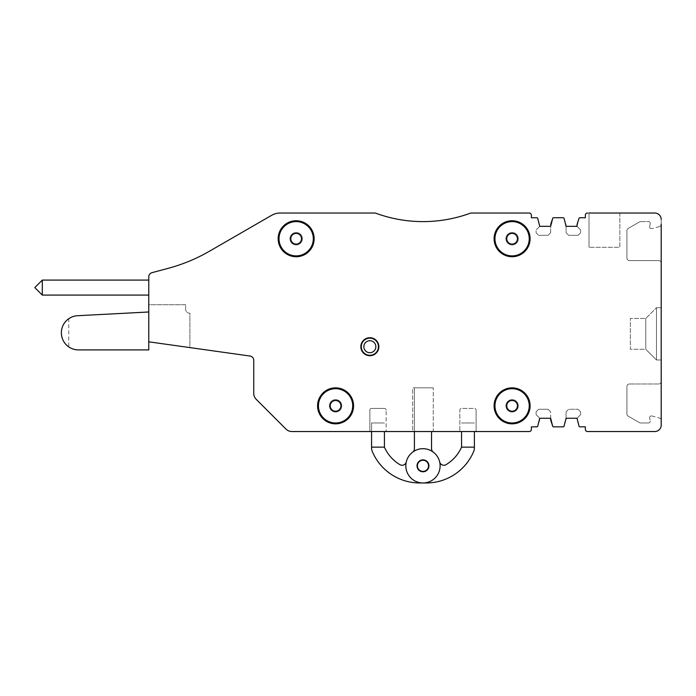 <?xml version="1.0" encoding="UTF-8"?>
<svg xmlns="http://www.w3.org/2000/svg" width="696" height="696" viewBox="0 0 696 696"><rect width="100%" height="100%" fill="white"/><g stroke="black" fill="none" stroke-linecap="round" stroke-linejoin="round"><path stroke-width="0.52" stroke-dasharray="3.48 2.61" d="M509.533 243.443A5.359 5.359 0 0 1 507.401 236.179A5.359 5.359 0 0 1 514.666 234.047A5.359 5.359 0 0 1 516.797 241.312A5.359 5.359 0 0 1 509.533 243.443M529.238 238.745A17.139 17.139 0 0 0 498.388 228.462A17.139 17.139 0 0 0 511.412 255.867A17.139 17.139 0 0 0 529.238 238.745M585.362 215.177A2.14 2.14 0 0 1 587.502 213.037A2.14 2.14 0 0 0 585.362 215.177L585.362 217.752L585.362 215.177A2.14 2.14 0 0 1 587.502 213.037L654.771 213.037A6.429 6.429 0 0 1 661.2 219.466L661.2 263.166A2.567 2.567 0 0 0 658.633 260.591A2.567 2.567 0 0 1 661.2 263.166A2.567 2.567 0 0 0 658.633 260.591L629.497 260.591A2.567 2.567 0 0 1 626.922 258.025L626.922 230.663A2.567 2.567 0 0 1 628.21 228.436L639.441 221.954A2.567 2.567 0 0 1 640.72 221.606A2.567 2.567 0 0 0 639.441 221.954L628.21 228.436L639.441 221.954A2.567 2.567 0 0 1 640.72 221.606A2.567 2.567 0 0 0 639.441 221.954L628.21 228.436A2.567 2.567 0 0 0 626.922 230.663L626.922 258.025L626.922 230.663A2.567 2.567 0 0 1 628.21 228.436A2.567 2.567 0 0 0 626.922 230.663L626.922 258.025A2.567 2.567 0 0 0 629.497 260.591A2.567 2.567 0 0 1 626.922 258.025A2.567 2.567 0 0 0 629.497 260.591L658.633 260.591A2.567 2.567 0 0 1 661.2 263.158L661.2 359.997L656.485 359.997L661.2 359.997L661.2 381.417A2.567 2.567 0 0 1 658.633 383.992L629.497 383.992A2.567 2.567 0 0 0 626.922 386.558L626.922 413.929A2.567 2.567 0 0 0 628.21 416.156L639.441 422.637L628.21 416.156A2.567 2.567 0 0 1 626.922 413.929L626.922 386.558A2.567 2.567 0 0 1 629.497 383.992A2.567 2.567 0 0 0 626.922 386.558L626.922 413.929A2.567 2.567 0 0 0 628.21 416.156L639.441 422.637A2.567 2.567 0 0 0 640.72 422.977L648.533 422.977A1.714 1.714 0 0 0 650.221 420.967A1.714 1.714 0 0 1 648.533 422.977A1.714 1.714 0 0 0 650.221 420.967A1.714 1.714 0 0 1 648.533 422.977L640.72 422.977A2.567 2.567 0 0 1 639.441 422.637L628.21 416.156A2.567 2.567 0 0 1 626.922 413.929L626.922 386.558A2.567 2.567 0 0 1 629.497 383.992L658.633 383.992A2.567 2.567 0 0 0 661.2 381.417A2.567 2.567 0 0 1 658.633 383.992A2.567 2.567 0 0 0 661.2 381.417L661.2 425.125A6.429 6.429 0 0 1 654.771 431.546A6.429 6.429 0 0 0 661.2 425.125A6.429 6.429 0 0 1 654.771 431.546L587.502 431.546A2.14 2.14 0 0 1 585.362 429.406A2.14 2.14 0 0 0 587.502 431.546L654.771 431.546M656.485 359.997L645.775 349.288L656.485 359.997L645.775 349.288L645.775 318.437L645.775 349.288L630.35 349.288L630.35 318.437L645.775 318.437L656.485 307.728L645.775 318.437L656.485 307.728L645.775 318.437L630.35 318.437L630.35 349.288L645.775 349.288L656.485 359.997L661.2 359.997L661.2 420.454A2.567 2.567 0 0 0 659.295 417.974A2.567 2.567 0 0 1 661.2 420.454A2.567 2.567 0 0 0 659.295 417.974A2.567 2.567 0 0 1 661.2 420.454L661.2 307.728L656.485 307.728L656.485 359.997L656.485 307.728L661.2 307.728L661.2 359.997L656.485 359.997L656.485 307.728L661.2 307.728L661.2 263.166L661.2 307.728L656.485 307.728M640.72 221.606L648.533 221.606A1.714 1.714 0 0 1 650.221 223.616L649.681 226.67A1.714 1.714 0 0 0 651.813 228.619A1.714 1.714 0 0 1 649.681 226.67L650.221 223.616L649.681 226.67A1.714 1.714 0 0 0 651.813 228.619A1.714 1.714 0 0 1 649.681 226.67L650.221 223.616A1.714 1.714 0 0 0 648.533 221.606A1.714 1.714 0 0 1 650.221 223.616A1.714 1.714 0 0 0 648.533 221.606L640.72 221.606M659.295 226.618L651.813 228.619L659.295 226.618A2.567 2.567 0 0 0 661.2 224.138A2.567 2.567 0 0 1 659.295 226.618A2.567 2.567 0 0 0 661.2 224.138L661.2 224.129A2.567 2.567 0 0 1 659.295 226.618M619.858 213.037L619.858 247.315L589.007 247.315L619.858 247.315L619.858 213.037L589.007 213.037L589.007 247.315L589.007 213.037M577.01 226.322L580.647 229.958L580.647 232.742L578.08 235.318L568.658 235.318L578.08 235.318L580.647 232.742L580.647 229.958L577.01 226.322L577.01 224.608L577.01 226.322L580.647 229.958L580.647 232.742L578.08 235.318L580.647 232.742L580.647 229.958L577.01 226.322L566.083 226.322L577.01 226.322L579.046 218.344A0.853 0.853 0 0 1 579.855 217.752L585.362 217.752L579.855 217.752A0.853 0.853 0 0 0 579.046 218.344A0.853 0.853 0 0 1 579.855 217.752M566.083 226.322L566.083 232.742L568.658 235.318L578.08 235.318L568.658 235.318L566.083 232.742L568.658 235.318L566.083 232.742L566.083 224.608L566.083 232.742L566.083 224.608L564.047 218.344A0.853 0.853 0 0 0 563.229 217.752A0.853 0.853 0 0 1 564.047 218.344A0.853 0.853 0 0 0 563.229 217.752L553.511 217.752A0.853 0.853 0 0 0 552.694 218.344A0.853 0.853 0 0 1 553.511 217.752L563.229 217.752M539.731 226.322L536.094 229.958L536.094 232.742L538.66 235.318L536.094 232.742L536.094 229.958L539.731 226.322L550.658 226.322L552.694 218.344L550.658 224.608L550.658 232.742L548.091 235.318L538.66 235.318L548.091 235.318L538.66 235.318L548.091 235.318L550.658 232.742L548.091 235.318L550.658 232.742L550.658 226.322L539.731 226.322L536.094 229.958L536.094 232.742L538.66 235.318L536.094 232.742L536.094 229.958L539.731 226.322L537.695 218.344A0.853 0.853 0 0 0 536.886 217.752A0.853 0.853 0 0 1 537.695 218.344A0.853 0.853 0 0 0 536.886 217.752L531.379 217.752L531.379 215.177L531.379 217.752L536.886 217.752M148.77 311.982L148.77 276.817A4.28 4.28 0 0 1 151.946 272.684L168.11 268.351A171.381 171.381 0 0 0 209.444 251.23L271.614 215.334L209.444 251.23A171.381 171.381 0 0 1 168.11 268.351L151.946 272.684A4.28 4.28 0 0 0 148.77 276.817L148.77 311.982L77.578 315.714A17.113 17.113 0 0 0 68.782 318.698C59.117 324.162 59.117 341.44 68.782 346.904L68.782 318.698M256.25 399.356A8.569 8.569 0 0 1 253.744 393.292A8.569 8.569 0 0 0 256.25 399.356L285.934 429.04A8.569 8.569 0 0 0 291.998 431.546A8.569 8.569 0 0 1 285.934 429.04L256.25 399.356A8.569 8.569 0 0 1 253.744 393.292L253.744 360.293A4.28 4.28 0 0 0 250.055 356.048L189.904 347.591L189.904 313.296A4.28 4.28 0 0 1 185.614 309.007L185.614 304.726L148.77 304.726L148.77 349.905L78.474 349.905A17.113 17.113 0 0 1 68.782 346.904M253.744 360.293A4.28 4.28 0 0 0 250.055 356.048A4.28 4.28 0 0 1 253.405 358.631M539.731 418.27L536.094 414.625L536.094 411.841L538.66 409.265L548.091 409.265L538.66 409.265L536.094 411.841L536.094 414.625L539.731 418.27L539.731 419.984L539.731 418.27L536.094 414.625L536.094 411.841L538.66 409.265L536.094 411.841L536.094 414.625L539.731 418.27L550.658 418.27L539.731 418.27L537.695 426.248A0.853 0.853 0 0 1 536.886 426.839L531.379 426.839L531.379 429.406A2.14 2.14 0 0 1 529.238 431.546L291.998 431.546L529.238 431.546A2.14 2.14 0 0 0 531.379 429.406A2.14 2.14 0 0 1 529.238 431.546L476.108 431.546L476.108 410.127L476.108 431.546L459.83 431.546L459.83 410.127A1.714 1.714 0 0 1 461.544 408.413L474.394 408.413A1.714 1.714 0 0 1 476.108 410.127A1.714 1.714 0 0 0 474.394 408.413L461.544 408.413A1.714 1.714 0 0 0 459.83 410.127L459.83 431.546L433.26 431.546L433.26 387.846L412.693 387.846L412.693 431.546L433.26 431.546L433.26 387.846L412.693 387.846L412.693 431.546L386.132 431.546L386.132 410.127L386.132 431.546L369.854 431.546L369.854 410.127A1.714 1.714 0 0 1 371.568 408.413L384.418 408.413A1.714 1.714 0 0 1 386.132 410.127A1.714 1.714 0 0 0 384.418 408.413L371.568 408.413A1.714 1.714 0 0 0 369.854 410.127L369.854 431.546L291.998 431.546A8.569 8.569 0 0 1 285.934 429.04M531.379 426.839L536.886 426.839A0.853 0.853 0 0 0 537.695 426.248L539.731 419.984L537.695 426.248A0.853 0.853 0 0 1 537.512 426.561M550.658 411.841L548.091 409.265L538.66 409.265L548.091 409.265L550.658 411.841L548.091 409.265L550.658 411.841L550.658 419.984L550.658 411.841M566.083 418.27L577.01 418.27L566.083 418.27L566.083 411.841L566.083 419.984L566.083 411.841L566.083 419.984L564.047 426.248A0.853 0.853 0 0 1 563.229 426.839L553.511 426.839A0.853 0.853 0 0 1 552.694 426.248A0.853 0.853 0 0 0 553.511 426.839L563.229 426.839A0.853 0.853 0 0 0 564.047 426.248A0.853 0.853 0 0 1 563.864 426.561M566.083 411.841L568.658 409.265L578.08 409.265L568.658 409.265L578.08 409.265L568.658 409.265L566.083 411.841M580.647 411.841L578.08 409.265L580.647 411.841L580.647 414.625L577.01 418.27L580.647 414.625L580.647 411.841L580.647 414.625L577.01 418.27L579.046 426.248L577.01 418.27L580.647 414.625L580.647 411.841L578.08 409.265L580.647 411.841M579.855 426.839L585.362 426.839L585.362 429.406L585.362 426.839L579.855 426.839A0.853 0.853 0 0 1 579.046 426.248A0.853 0.853 0 0 0 579.855 426.839L585.362 426.839M651.813 415.964L659.295 417.974L651.813 415.964A1.714 1.714 0 0 0 649.681 417.922A1.714 1.714 0 0 1 651.813 415.964A1.714 1.714 0 0 0 649.681 417.922L650.221 420.967L649.681 417.922A1.714 1.714 0 0 1 651.813 415.964M349.288 416.121A17.139 17.139 0 0 1 318.437 405.838A17.139 17.139 0 0 1 328.816 390.091A17.139 17.139 0 0 1 349.288 416.121M365.739 339.196A8.569 8.569 0 0 1 377.371 342.606A8.569 8.569 0 0 1 373.961 354.238A8.569 8.569 0 0 1 362.329 350.819A8.569 8.569 0 0 1 365.739 339.196M494.96 405.838A17.139 17.139 0 0 1 511.412 388.716A17.139 17.139 0 0 1 517.519 422.098A17.139 17.139 0 0 1 494.96 405.838M279.018 238.745A17.139 17.139 0 0 1 296.157 221.606A17.139 17.139 0 0 1 313.296 238.745A17.139 17.139 0 0 1 296.157 255.884A17.139 17.139 0 0 1 279.018 238.745M640.72 422.977A2.567 2.567 0 0 1 639.441 422.637A2.567 2.567 0 0 0 640.72 422.977L648.533 422.977L640.72 422.977M339.7 402.427A5.359 5.359 0 0 1 338.987 409.97A5.359 5.359 0 0 1 331.453 409.257A5.359 5.359 0 0 1 332.157 401.714A5.359 5.359 0 0 1 339.7 402.427M509.533 410.544A5.359 5.359 0 0 1 507.401 403.271A5.359 5.359 0 0 1 514.666 401.14A5.359 5.359 0 0 1 516.797 408.413A5.359 5.359 0 0 1 509.533 410.544M298.723 234.047A5.359 5.359 0 0 0 291.459 236.179A5.359 5.359 0 0 0 293.59 243.443A5.359 5.359 0 0 0 300.855 241.312A5.359 5.359 0 0 0 298.723 234.047M148.77 341.814L250.055 356.048L148.77 341.814L189.904 347.591L189.904 313.296A4.28 4.28 0 0 1 185.614 309.007L185.614 304.726L148.77 304.726L148.77 279.018M506.644 402.862A6.212 6.212 0 0 1 515.075 400.391A6.212 6.212 0 0 1 517.554 408.822A6.212 6.212 0 0 1 509.115 411.293A6.212 6.212 0 0 1 506.644 402.862A6.212 6.212 0 0 1 515.075 400.391A6.212 6.212 0 0 1 517.554 408.822A6.212 6.212 0 0 1 509.115 411.293A6.212 6.212 0 0 1 506.644 402.862M290.702 235.77A6.212 6.212 0 0 1 299.132 233.29A6.212 6.212 0 0 1 301.612 241.721A6.212 6.212 0 0 1 293.181 244.2A6.212 6.212 0 0 1 290.702 235.77A6.212 6.212 0 0 1 299.132 233.29A6.212 6.212 0 0 1 301.612 241.721A6.212 6.212 0 0 1 293.181 244.2A6.212 6.212 0 0 1 290.702 235.77M341.023 408.822A6.212 6.212 0 0 1 332.592 411.293A6.212 6.212 0 0 1 330.121 402.862A6.212 6.212 0 0 1 338.552 400.391A6.212 6.212 0 0 1 341.023 408.822A6.212 6.212 0 0 1 332.592 411.293A6.212 6.212 0 0 1 330.121 402.862A6.212 6.212 0 0 1 338.552 400.391A6.212 6.212 0 0 1 341.023 408.822M552.694 426.248L550.658 419.984L552.694 426.248M654.771 213.037A6.429 6.429 0 0 1 661.2 219.466A6.429 6.429 0 0 0 654.771 213.037L587.502 213.037M552.694 218.344A0.853 0.853 0 0 1 553.511 217.752M529.238 213.037A2.14 2.14 0 0 1 531.379 215.177A2.14 2.14 0 0 0 529.238 213.037L471.514 213.037A4.28 4.28 0 0 0 470.044 213.298A4.28 4.28 0 0 1 471.514 213.037L529.238 213.037M470.044 213.298A137.103 137.103 0 0 1 376.031 213.298A4.28 4.28 0 0 0 374.57 213.037A4.28 4.28 0 0 1 376.031 213.298A137.103 137.103 0 0 0 470.044 213.298M280.183 213.037L374.57 213.037L280.183 213.037A17.139 17.139 0 0 0 271.614 215.334A17.139 17.139 0 0 1 280.183 213.037M506.644 235.77A6.212 6.212 0 0 1 515.075 233.29A6.212 6.212 0 0 1 517.554 241.721A6.212 6.212 0 0 1 509.115 244.2A6.212 6.212 0 0 1 506.644 235.77A6.212 6.212 0 0 1 515.075 233.29A6.212 6.212 0 0 1 517.554 241.721A6.212 6.212 0 0 1 509.115 244.2A6.212 6.212 0 0 1 506.644 235.77M629.497 383.992L658.633 383.992L629.497 383.992M661.2 425.125L661.2 420.454M553.511 426.839L563.229 426.839M550.658 224.608L550.658 226.322M579.046 218.344L577.01 224.608M661.2 224.129L661.2 219.466M661.2 263.166L661.2 224.138M494.099 405.838A17.992 17.992 0 0 0 512.099 423.838A17.992 17.992 0 0 0 530.091 405.838A17.992 17.992 0 0 0 512.099 387.846A17.992 17.992 0 0 0 494.099 405.838M278.165 238.745A17.992 17.992 0 0 0 296.157 256.737A17.992 17.992 0 0 0 314.148 238.745A17.992 17.992 0 0 0 296.157 220.745A17.992 17.992 0 0 0 278.165 238.745M317.576 405.838A17.992 17.992 0 0 0 335.576 423.838A17.992 17.992 0 0 0 353.568 405.838A17.992 17.992 0 0 0 335.576 387.846A17.992 17.992 0 0 0 317.576 405.838M360.85 346.712A8.996 8.996 0 0 0 369.854 355.708A8.996 8.996 0 0 0 378.85 346.712A8.996 8.996 0 0 0 369.854 337.717A8.996 8.996 0 0 0 360.85 346.712M494.099 238.745A17.992 17.992 0 0 0 512.099 256.737A17.992 17.992 0 0 0 530.091 238.745A17.992 17.992 0 0 0 512.099 220.745A17.992 17.992 0 0 0 494.099 238.745M148.77 294.164L148.77 280.088L148.77 294.164M42.299 295.087L42.299 280.088M425.647 460.935A5.568 5.568 0 0 1 427.866 468.495A5.568 5.568 0 0 1 420.306 470.713A5.568 5.568 0 0 1 418.087 463.153A5.568 5.568 0 0 1 425.647 460.935M371.568 431.546L371.568 422.977L384.418 422.977L371.568 422.977L371.568 447.145L384.418 447.145L384.418 431.546M406.281 461.944A17.139 17.139 0 0 1 439.672 461.944A17.139 17.139 0 0 1 422.977 482.963A17.139 17.139 0 0 1 406.281 461.944A4.28 4.28 0 0 1 399.913 464.658A38.558 38.558 0 0 1 384.418 447.145L371.568 447.145L371.568 448.024A8.569 8.569 0 0 0 372.221 451.321A51.417 51.417 0 0 0 419.679 482.963L426.274 482.963A51.417 51.417 0 0 0 473.732 451.321A8.569 8.569 0 0 0 474.394 448.024L474.394 431.546M371.568 447.145L384.418 447.145M461.544 431.546L461.544 447.145A38.558 38.558 0 0 1 446.04 464.658A4.28 4.28 0 0 1 439.672 461.944M461.544 447.145L474.394 447.145M425.961 460.369A6.212 6.212 0 0 1 428.431 468.8A6.212 6.212 0 0 1 420.001 471.279A6.212 6.212 0 0 1 417.53 462.849A6.212 6.212 0 0 1 425.961 460.369A6.212 6.212 0 0 1 428.431 468.8A6.212 6.212 0 0 1 420.001 471.279A6.212 6.212 0 0 1 417.53 462.849A6.212 6.212 0 0 1 425.961 460.369M422.977 448.685A17.139 17.139 0 0 0 412.745 452.078A17.139 17.139 0 0 1 422.977 448.685C426.752 448.729 430.171 449.86 433.216 452.087A4.28 4.28 0 0 1 431.546 448.685L431.546 431.546M414.407 431.546L414.407 387.846L431.546 387.846L414.407 387.846L414.407 448.685A4.28 4.28 0 0 1 412.745 452.078M461.544 422.977L474.394 422.977L461.544 422.977"/><path stroke-width="1.04" d="M514.666 234.047A5.359 5.359 0 0 0 507.401 236.179A5.359 5.359 0 0 0 509.533 243.443A5.359 5.359 0 0 0 516.797 241.312A5.359 5.359 0 0 0 514.666 234.047M529.238 238.745A17.139 17.139 0 0 1 512.099 255.884A17.139 17.139 0 0 1 494.96 238.745A17.139 17.139 0 0 1 512.099 221.606A17.139 17.139 0 0 1 529.238 238.745M661.2 224.129L661.2 263.166A2.567 2.567 0 0 1 661.2 263.166L661.2 224.129A2.567 2.567 0 0 1 661.2 224.138M619.858 213.037L654.771 213.037A6.429 6.429 0 0 1 661.2 219.466M654.771 213.037L589.007 213.037M585.362 215.177L585.362 217.752L585.362 215.177A2.14 2.14 0 0 1 587.502 213.037M579.855 217.752L585.362 217.752L579.855 217.752A0.853 0.853 0 0 0 579.046 218.344L577.01 224.608L579.046 218.344M563.229 217.752L553.511 217.752L563.229 217.752A0.853 0.853 0 0 1 564.047 218.344L566.083 226.322L577.01 226.322L566.083 226.322M550.658 224.608L552.694 218.344L550.658 226.322L539.731 226.322L550.658 226.322M536.886 217.752L531.379 217.752L531.379 215.177A2.14 2.14 0 0 0 529.238 213.037L471.514 213.037A4.28 4.28 0 0 0 470.044 213.298A4.28 4.28 0 0 1 471.514 213.037L529.238 213.037A2.14 2.14 0 0 1 531.379 215.177L531.379 217.752L536.886 217.752A0.853 0.853 0 0 1 537.695 218.344L539.731 226.322M470.044 213.298A137.103 137.103 0 0 1 376.031 213.298A137.103 137.103 0 0 0 470.044 213.298M374.57 213.037A4.28 4.28 0 0 1 376.031 213.298A4.28 4.28 0 0 0 374.57 213.037L280.183 213.037L374.57 213.037M271.614 215.334A17.139 17.139 0 0 1 280.183 213.037A17.139 17.139 0 0 0 271.614 215.334L209.444 251.23A171.381 171.381 0 0 1 168.11 268.351L151.946 272.684L168.11 268.351A171.381 171.381 0 0 0 209.444 251.23L271.614 215.334M253.405 358.631A4.28 4.28 0 0 1 253.744 360.293A4.28 4.28 0 0 0 250.055 356.048L148.77 341.814L148.77 276.817A4.28 4.28 0 0 1 151.946 272.684A4.28 4.28 0 0 0 148.77 276.817L148.77 279.018M256.25 399.356L285.934 429.04L256.25 399.356A8.569 8.569 0 0 1 253.744 393.292L253.744 360.293M285.934 429.04A8.569 8.569 0 0 0 291.998 431.546L529.238 431.546A2.14 2.14 0 0 0 531.379 429.406L531.379 426.839L536.886 426.839A0.853 0.853 0 0 0 537.695 426.248L539.731 418.27L550.658 418.27L539.731 418.27M537.512 426.561A0.853 0.853 0 0 1 536.886 426.839L531.379 426.839M550.658 419.984L550.658 418.27L552.694 426.248L550.658 419.984M553.511 426.839A0.853 0.853 0 0 1 552.694 426.248A0.853 0.853 0 0 0 553.511 426.839L563.229 426.839A0.853 0.853 0 0 0 564.047 426.248L566.083 418.27L577.01 418.27L579.046 426.248L577.01 418.27L566.083 418.27M563.864 426.561A0.853 0.853 0 0 1 563.229 426.839M579.855 426.839A0.853 0.853 0 0 1 579.046 426.248A0.853 0.853 0 0 0 579.855 426.839L585.362 426.839L585.362 429.406A2.14 2.14 0 0 0 587.502 431.546A2.14 2.14 0 0 1 585.362 429.406L585.362 426.839M654.771 431.546L587.502 431.546L654.771 431.546A6.429 6.429 0 0 0 661.2 425.125L661.2 420.454L661.2 425.125M148.77 311.982L77.578 315.714A17.113 17.113 0 0 0 61.37 333.245A17.113 17.113 0 0 0 78.474 349.905L148.77 349.905L148.77 341.814M339.7 402.427A5.359 5.359 0 0 0 332.157 401.714A5.359 5.359 0 0 0 331.453 409.257A5.359 5.359 0 0 0 338.987 409.97A5.359 5.359 0 0 0 339.7 402.427M372.725 351.976A5.994 5.994 0 0 0 375.118 343.841A5.994 5.994 0 0 0 366.975 341.449A5.994 5.994 0 0 0 364.591 349.592A5.994 5.994 0 0 0 372.725 351.976M509.533 410.544A5.359 5.359 0 0 0 516.797 408.413A5.359 5.359 0 0 0 514.666 401.14A5.359 5.359 0 0 0 507.401 403.271A5.359 5.359 0 0 0 509.533 410.544M298.723 234.047A5.359 5.359 0 0 0 291.459 236.179A5.359 5.359 0 0 0 293.59 243.443A5.359 5.359 0 0 0 300.855 241.312A5.359 5.359 0 0 0 298.723 234.047M365.739 339.196A8.569 8.569 0 0 1 377.371 342.606A8.569 8.569 0 0 1 373.961 354.238A8.569 8.569 0 0 1 362.329 350.819A8.569 8.569 0 0 1 365.739 339.196M529.238 405.838A17.139 17.139 0 0 1 512.099 422.977A17.139 17.139 0 0 1 494.96 405.838A17.139 17.139 0 0 1 512.099 388.707A17.139 17.139 0 0 1 529.238 405.838M313.296 238.745A17.139 17.139 0 0 1 296.157 255.884A17.139 17.139 0 0 1 279.018 238.745A17.139 17.139 0 0 1 296.157 221.606A17.139 17.139 0 0 1 313.296 238.745M352.715 405.838A17.139 17.139 0 0 0 335.576 388.707A17.139 17.139 0 0 0 318.437 405.838A17.139 17.139 0 0 0 335.576 422.977A17.139 17.139 0 0 0 352.715 405.838M661.2 420.454L661.2 263.166M577.01 226.322L577.01 224.608M553.511 217.752A0.853 0.853 0 0 0 552.694 218.344M317.576 405.838A17.992 17.992 0 0 0 335.576 423.838A17.992 17.992 0 0 0 353.568 405.838A17.992 17.992 0 0 0 335.576 387.846A17.992 17.992 0 0 0 317.576 405.838M530.091 405.838A17.992 17.992 0 0 0 512.099 387.846A17.992 17.992 0 0 0 494.099 405.838A17.992 17.992 0 0 0 512.099 423.838A17.992 17.992 0 0 0 530.091 405.838M314.148 238.745A17.992 17.992 0 0 0 296.157 220.745A17.992 17.992 0 0 0 278.165 238.745A17.992 17.992 0 0 0 296.157 256.737A17.992 17.992 0 0 0 314.148 238.745M378.85 346.712A8.996 8.996 0 0 0 369.854 337.717A8.996 8.996 0 0 0 360.85 346.712A8.996 8.996 0 0 0 369.854 355.708A8.996 8.996 0 0 0 378.85 346.712M494.099 238.745A17.992 17.992 0 0 0 512.099 256.737A17.992 17.992 0 0 0 530.091 238.745A17.992 17.992 0 0 0 512.099 220.745A17.992 17.992 0 0 0 494.099 238.745M42.299 295.087L34.8 287.587L42.299 280.088L42.299 295.087L148.77 295.087M406.281 461.944A4.28 4.28 0 0 1 399.913 464.658A38.558 38.558 0 0 1 384.418 447.145L384.418 431.546M371.568 431.546L371.568 448.024A8.569 8.569 0 0 0 372.221 451.321A51.417 51.417 0 0 0 419.679 482.963L426.274 482.963A51.417 51.417 0 0 0 473.732 451.321A8.569 8.569 0 0 0 474.394 448.024L474.394 431.546M371.568 447.145L384.418 447.145M422.977 448.685A17.139 17.139 0 0 0 405.838 465.824A17.139 17.139 0 0 0 422.977 482.963A17.139 17.139 0 0 0 440.116 465.824A17.139 17.139 0 0 0 422.977 448.685C426.752 448.729 430.171 449.86 433.216 452.087A4.28 4.28 0 0 1 431.546 448.685L431.546 431.546M461.544 431.546L461.544 447.145A38.558 38.558 0 0 1 446.04 464.658A4.28 4.28 0 0 1 439.672 461.944M461.544 447.145L474.394 447.145M414.407 431.546L414.407 448.685A4.28 4.28 0 0 1 412.745 452.078M425.647 460.935A5.568 5.568 0 0 0 418.087 463.153A5.568 5.568 0 0 0 420.306 470.713A5.568 5.568 0 0 0 427.866 468.495A5.568 5.568 0 0 0 425.647 460.935M42.299 280.088L148.77 280.088"/></g></svg>
